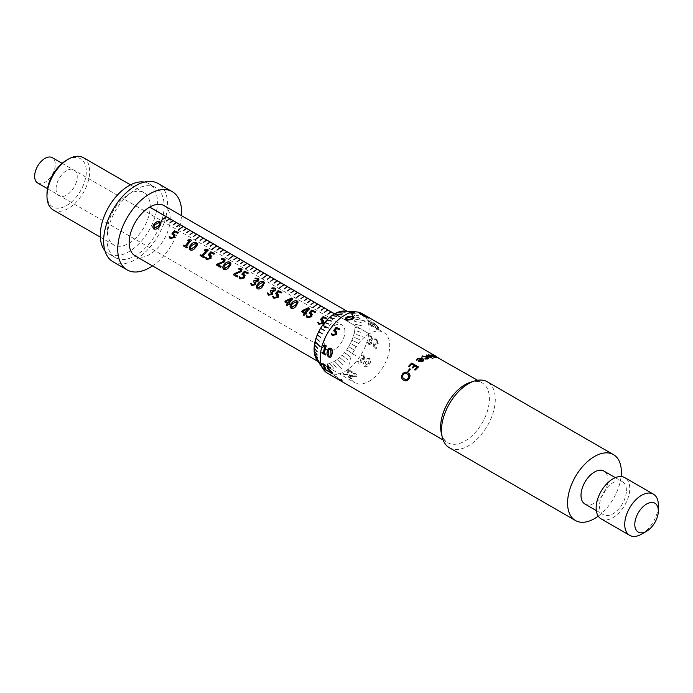 <?xml version="1.0" encoding="UTF-8"?>
<svg xmlns="http://www.w3.org/2000/svg" width="693" height="693" viewBox="0 0 693 693"><rect width="100%" height="100%" fill="white"/><g stroke="black" fill="none" stroke-linecap="round" stroke-linejoin="round"><path stroke-width="0.52" stroke-dasharray="3.46 2.6" d="M328.3 320.201L330.864 320.443C332.25 321.708 331.956 323.276 329.963 325.147L327.46 327.503M327.365 327.564L324.653 327.624L323.579 325.857M323.588 325.762L325.13 322.687M325.19 322.617L328.17 320.244M332.103 315.506A29.002 16.745 120 0 1 334.589 313.894L369.187 333.861A29.002 16.745 120 0 0 348.709 369.369A29.002 16.745 120 0 0 354.712 382.64A29.002 16.745 120 0 0 377.061 374.87A29.002 16.745 120 0 0 389.726 345.686A29.002 16.745 120 0 0 383.714 332.406A29.002 16.745 120 0 0 369.248 333.827L341.103 317.576M332.034 315.558A29.002 16.745 120 0 0 329.634 317.463L329.599 317.446M135.187 255.899A29.002 16.745 120 0 0 155.96 249.697A29.002 16.745 120 0 0 169.924 222.947M169.932 222.843A29.002 16.745 120 0 0 170.192 218.979M165.948 216.45A45.166 26.074 120 0 0 167.507 204.192A45.166 26.074 120 0 0 158.151 183.515M156.514 211.001A40.411 23.328 120 0 0 157.415 202.252A40.411 23.328 120 0 0 149.047 183.749A40.411 23.328 120 0 0 144.404 182.086M163.236 214.882A40.411 23.328 120 0 0 164.146 206.133A40.411 23.328 120 0 0 155.769 187.63A40.411 23.328 120 0 0 124.627 198.458A40.411 23.328 120 0 0 106.991 239.128A40.411 23.328 120 0 0 115.359 257.623A40.411 23.328 120 0 0 161.954 220.062M53.231 209.953A30.189 17.429 120 0 0 76.499 201.862A30.189 17.429 120 0 0 89.674 171.483A30.189 17.429 120 0 0 83.42 157.666M150.173 207.346A30.189 17.429 120 0 0 150.19 206.419A30.189 17.429 120 0 0 143.936 192.602A30.189 17.429 120 0 0 120.669 200.693A30.189 17.429 120 0 0 107.493 231.072A30.189 17.429 120 0 0 113.747 244.889A30.189 17.429 120 0 0 136.616 237.214A30.189 17.429 120 0 0 150.173 207.424M66.649 160.126A27.815 16.06 -60 0 1 86.313 171.483A27.815 16.06 -60 0 1 66.649 205.544A27.815 16.06 -60 0 1 46.977 194.196M196.145 243.91L195.703 243.477L191.892 245.409C190.419 246.829 190.064 248.111 190.826 249.263M197.306 243.78L195.521 247.557C193.997 249.809 192.23 250.632 190.22 250.026L189.735 249.679M221.102 266.424L220.478 267.333L216.727 265.168L216.744 264.527M225.286 259.953L224.731 261.815L218.148 264.717M223.952 260.135L221.362 259.321L221.587 258.836M263.383 282.727L262.942 282.294L259.13 284.234C257.657 285.646 257.302 286.928 258.065 288.08M264.535 282.571L262.76 286.374C261.235 288.626 259.468 289.449 257.458 288.842L256.973 288.496M275.693 289.05L275.13 290.791L272.358 291.736L272.557 294.36L268.546 295.244L267.862 294.742M274.419 289.128L271.873 288.331L272.054 287.916M271.613 292.186L270.313 290.67M267.775 292.888L269.075 294.438M312.344 314.267L311.919 316.701L307.571 317.775L306.852 317.247M315.445 311.737L314.717 312.482L312.335 311.105A28.907 16.693 120 0 0 310.611 312.967M311.105 314.535L309.251 312.829M306.852 315.61L308.073 316.952M296.994 302.131L296.543 301.646M296.561 301.706L292.741 303.638C291.268 305.059 290.921 306.341 291.684 307.493M298.163 302.009L296.379 305.786C294.854 308.038 293.087 308.861 291.077 308.255L290.592 307.909M245.071 272.228L245.097 272.288A28.907 16.693 120 0 0 243.373 274.151M245.105 275.45L244.681 277.884L240.332 278.958L239.613 278.43M248.207 272.921L247.479 273.666L245.097 272.288M243.867 275.719L242.013 274.012M239.613 276.793L240.835 278.136M56.055 188.955A14.977 8.645 -60 0 1 66.649 170.608A14.977 8.645 -60 0 1 77.235 176.724A14.977 8.645 -60 0 1 66.649 195.062A14.977 8.645 -60 0 1 56.055 188.955M104.877 250.554A40.411 23.328 120 0 0 108.636 253.742A40.411 23.328 120 0 0 136.348 246.258A40.411 23.328 120 0 0 156.497 211.07M161.989 219.941A40.411 23.328 120 0 0 163.227 214.951M112.985 261.746A45.166 26.074 120 0 0 165.74 217.299M165.766 217.204A45.166 26.074 120 0 0 165.93 216.519M152.495 265.895A45.166 26.074 120 0 0 181.497 215.662M170.192 218.901A29.002 16.745 120 0 0 164.189 205.665M277.434 280.899L277.434 280.977A28.907 16.693 120 0 0 274.133 283.194L274.125 283.125M284.165 284.78L284.165 284.858A28.907 16.693 120 0 0 279.218 288.418L279.201 288.349M213.565 244.014L213.565 244.092A28.907 16.693 120 0 0 210.256 246.318L210.248 246.249M204.34 256.904L203.777 257.692L200.199 255.63L200.286 255.128M207.995 249.705L208.324 250.104A28.907 16.693 120 0 0 203.144 256.193M206.549 250.329L204.548 250.364L204.496 249.904M211.486 256.038L211.062 258.472L206.713 259.546L205.994 259.017M214.587 253.508L213.86 254.253L211.478 252.876A28.907 16.693 120 0 0 209.754 254.738M210.248 256.306L208.394 254.6M205.994 257.389L207.216 258.723M229.764 263.314L229.322 262.89L225.511 264.821C224.038 266.233 223.683 267.524 224.445 268.667M230.925 263.193L229.14 266.97C227.616 269.222 225.849 270.045 223.839 269.438L223.354 269.083M237.916 276.126L237.283 277.035L233.532 274.87L233.558 274.237M242.1 269.664L241.536 271.517L234.953 274.419M240.757 269.846L238.167 269.023L238.392 268.546M255.544 282.042L255.752 284.65L251.732 285.542L251.057 285.04M258.887 279.34L258.316 281.089L255.552 282.025M257.605 279.426L255.059 278.629L255.241 278.205M254.799 282.484L253.499 280.96M250.961 283.186L252.269 284.736M278.725 294.854L278.3 297.297L273.952 298.371L273.233 297.834M281.826 292.325L281.098 293.07L278.716 291.692A28.907 16.693 120 0 0 276.992 293.563M277.486 295.123L275.632 293.416M273.233 296.206L274.454 297.54M291.381 298.978L286.053 301.559M289.856 303.751L289.267 304.513L288.505 304.071A28.907 16.693 120 0 0 287.352 305.682L286.365 305.111M292.377 298.414L292.931 299.004A28.907 16.693 120 0 0 289.102 303.291M287.474 303.473L284.875 301.975L284.97 301.429M308.186 308.688L302.867 311.261M306.661 313.461L306.081 314.215L305.318 313.782A28.907 16.693 120 0 0 304.158 315.384L303.17 314.813M309.182 308.125L309.745 308.706A28.907 16.693 120 0 0 305.916 313.002M304.279 313.184L301.689 311.685L301.776 311.14M323.718 320.833L323.284 323.267L318.945 324.341L318.226 323.813M326.819 318.304L326.091 319.049L323.709 317.671A28.907 16.693 120 0 0 321.985 319.534M322.479 321.102L320.625 319.395M318.226 322.176L319.447 323.518M159.806 222.921L159.347 222.436M159.364 222.496L155.553 224.428C154.08 225.849 153.725 227.131 154.487 228.283M160.967 222.799L159.182 226.576C157.657 228.829 155.89 229.652 153.881 229.045L153.396 228.699M175.147 235.057L174.723 237.491L170.374 238.565L169.655 238.037M178.248 232.527L177.521 233.272L175.138 231.895A28.907 16.693 120 0 0 173.415 233.758M173.908 235.325L172.055 233.619M169.655 236.408L170.876 237.742M187.526 247.193L186.963 247.99L183.394 245.92L183.472 245.417M191.19 239.995L191.519 240.402A28.907 16.693 120 0 0 186.33 246.491M189.743 240.618L187.69 240.202M372.21 322.661L371.448 322.219A34.468 19.898 120 0 0 370.885 321.041L369.897 320.469A34.468 19.898 120 0 1 370.46 321.647L367.732 320.322L371.37 326.108L372.817 326.923A34.468 19.898 120 0 0 371.699 322.817L372.462 323.259L372.21 322.661M378.387 327.477L374.705 323.111C373.172 322.332 372.843 322.886 373.726 324.757L376.931 329.565L378.404 329.825L378.387 327.477L374.644 323.172C373.103 322.401 372.782 322.955 373.666 324.818L376.871 329.617L378.343 329.877L378.317 327.529M436.451 356.548L437.058 356.886M327.442 373.206A34.468 19.898 120 0 0 354.002 363.972A34.468 19.898 120 0 0 369.048 329.288A34.468 19.898 120 0 0 365.8 317.117M365.696 316.978A34.468 19.898 120 0 0 363.652 314.735M362.933 314.172A34.468 19.898 120 0 0 361.911 313.505M441.276 432.874A34.468 19.898 120 0 0 447.799 442.697A34.468 19.898 120 0 0 474.358 433.463A34.468 19.898 120 0 0 489.405 398.77A34.468 19.898 120 0 0 482.267 382.995A34.468 19.898 120 0 0 470.504 382.259M449.376 447.721A38.037 21.959 120 0 0 478.681 437.534A38.037 21.959 120 0 0 495.287 399.255A38.037 21.959 120 0 0 487.413 381.843M584.953 504.036A19.014 10.984 120 0 0 599.61 498.943A19.014 10.984 120 0 0 607.908 479.807A19.014 10.984 120 0 0 603.975 471.101M626.403 490.479A19.014 10.984 120 0 0 622.461 481.774A19.014 10.984 120 0 0 607.804 486.867A19.014 10.984 120 0 0 599.506 506.011A19.014 10.984 120 0 0 603.447 514.717A19.014 10.984 120 0 0 618.095 509.624A19.014 10.984 120 0 0 626.403 490.479M601.065 518.832A23.77 13.721 120 0 0 619.386 512.465A23.77 13.721 120 0 0 629.764 488.539A23.77 13.721 120 0 0 624.835 477.659M327.339 367.403L324.74 363.99A29.002 16.745 120 0 0 327.009 363.912L331.384 369.282L327.07 363.903A29.002 16.745 120 0 0 329.461 363.427L334.069 368.737L329.521 363.401A29.002 16.745 120 0 0 331.982 362.526L336.763 367.766L332.051 362.5A29.002 16.745 120 0 0 334.554 361.235L342.091 368.919L334.624 361.192A29.002 16.745 120 0 0 337.127 359.563L342.394 364.535L337.196 359.52A29.002 16.745 120 0 0 339.657 357.553L345.227 362.274L339.726 357.493A29.002 16.745 120 0 0 342.108 355.223L347.843 359.78L342.169 355.162A29.002 16.745 120 0 0 344.438 352.616L350.389 356.93L344.499 352.546A29.002 16.745 120 0 0 346.613 349.766L355.847 355.838L346.673 349.696A29.002 16.745 120 0 0 348.605 346.734L354.946 350.493L348.648 346.647A29.002 16.745 120 0 0 350.372 343.546L356.878 347.011L350.415 343.459A29.002 16.745 120 0 0 351.888 340.272L358.567 343.338L351.923 340.185A29.002 16.745 120 0 0 353.127 336.945L359.892 339.787L353.161 336.859A29.002 16.745 120 0 0 354.08 333.636L364.362 337.43L354.106 333.55A29.002 16.745 120 0 0 354.729 330.379L361.642 332.605L354.738 330.301A29.002 16.745 120 0 0 355.05 327.243L361.997 329.175L355.059 327.165A29.002 16.745 120 0 0 355.093 325.693A29.002 16.745 120 0 0 355.059 324.263L361.997 325.84L355.05 324.194A29.002 16.745 120 0 0 354.738 321.5L361.642 322.825L354.729 321.431A29.002 16.745 120 0 0 354.106 318.988L364.388 320.72L354.08 318.927A29.002 16.745 120 0 0 353.161 316.762L359.892 317.654L353.127 316.71A29.002 16.745 120 0 0 351.923 314.873L358.567 315.644L351.888 314.821A29.002 16.745 120 0 0 350.415 313.331L356.878 313.929L350.372 313.297A29.002 16.745 120 0 0 348.648 312.179L354.946 312.673L348.605 312.153A29.002 16.745 120 0 0 347.028 311.521M346.976 311.512A29.002 16.745 120 0 0 346.673 311.426L355.899 312.093L346.613 311.408A29.002 16.745 120 0 0 344.793 311.105M361.945 359.91L364.778 358.991L363.955 355.266L361.382 355.197L361.287 355.648L363.366 356.046L363.868 358.298L360.014 358.688L360.923 361.833L358.905 362.352L357.9 360.836L357.449 361.131L358.489 363.193L361.841 362.508L361.937 359.918A34.373 19.846 120 0 0 361.945 359.91M363.929 355.249L361.425 355.232L361.33 355.682L363.409 356.081L363.903 358.333L360.048 358.731L360.958 361.885L358.939 362.404L357.934 360.888L357.484 361.183L358.524 363.245L361.876 362.552L361.971 359.962L364.821 359.026L363.886 355.223M351.983 376.524L356.089 376.68C357.415 375.623 357.311 374.627 355.795 373.709L353.127 373.553L355.067 374.168L355.188 376.048L350.649 375.277A34.373 19.846 120 0 1 347.912 376.637L350.935 378.716L351.732 378.387L349.341 377.009A34.373 19.846 120 0 0 351.247 376.065L351.983 376.602L356.089 376.68M336.651 331.514L336.599 334.433L332.345 335.611M339.813 328.984L339.137 329.833L336.755 328.456A34.373 19.846 120 0 0 335.152 330.544M335.499 331.912L333.835 330.431M331.219 333.74L331.626 333.42L332.874 334.788M351.784 372.531L352.572 371.976L348.822 369.811L347.756 370.452L347.739 372.106L346.578 374.367L344.343 374.22L342.801 373.146L343.711 374.644L347.427 375.008L348.83 370.824L351.784 372.531M347.418 375.086L348.83 370.894L351.793 372.6L352.581 372.046L348.83 369.88L347.765 370.53L347.739 372.184L346.578 374.445L344.334 374.307L342.792 373.224L343.702 374.722L347.427 375.008M316.701 359.442A29.002 16.745 120 0 0 317.255 360.195L320.651 365.228L317.29 360.239A29.002 16.745 120 0 0 317.455 360.438M317.489 360.481A29.002 16.745 120 0 0 318.763 361.729L322.306 366.909L318.806 361.772A29.002 16.745 120 0 0 319.135 362.023M319.178 362.058A29.002 16.745 120 0 0 320.53 362.889L324.229 368.165L320.573 362.915A29.002 16.745 120 0 0 322.505 363.643L323.163 364.544M323.631 365.133L328.395 371.682L323.657 365.22M323.536 365.055L323.198 364.596M327.365 367.515L324.679 363.99A29.002 16.745 120 0 1 322.566 363.66L323.207 364.544M327.451 367.559L328.837 369.369L327.486 367.671M641.545 534.156A23.77 13.721 120 0 0 658.35 505.041M598.241 516.138A38.037 21.959 120 0 0 621.093 476.559M377.373 326.845C378.014 328.378 377.806 329.036 376.758 328.82L374.74 325.389C374.047 323.96 374.151 323.388 375.052 323.692L377.313 326.905C377.945 328.43 377.737 329.088 376.689 328.872L377.512 328.95L376.689 328.872L374.67 325.45C373.977 324.021 374.09 323.458 374.991 323.761L377.313 326.905M371.024 335.828L368.988 335.845L370.876 336.685L372.02 339.016L368.988 339.587L370.686 343.009L369.152 343.745L367.879 342.108L367.593 342.481L369.048 344.75L371.639 343.693L370.946 340.835L372.981 339.717L371.024 335.828L368.927 335.862L370.816 336.703L371.95 339.033L368.919 339.605L370.625 343.018L369.092 343.754L367.818 342.108L367.533 342.481L368.988 344.75L371.578 343.702L370.876 340.843L372.912 339.735L370.963 335.854M414.232 365.506L411.911 364.163A34.373 19.846 120 0 0 409.502 366.623L408.714 366.164M416.995 367.099L414.977 365.93A34.373 19.846 120 0 0 412.924 368.009L412.231 367.611M418.425 366.502L418.459 367.004A34.373 19.846 120 0 0 415.436 370.053L414.639 369.594M435.161 357.164L434.65 357.588L431.089 356.471L428.499 354.712M436.399 357.571L435.239 357.207M434.026 357.138L434.277 356.687L431.297 354.79M376.438 338.955L374.558 338.886L374.627 339.388L376.256 339.787L377.494 342.524L375.389 343.2L374.055 342.827A34.468 19.898 120 0 1 373.025 346.37L376.23 348.744L376.585 347.73L374.203 346.361A34.468 19.898 120 0 0 374.922 343.893L375.675 344.386L378.456 343.208L376.438 338.955M340.757 380.431C342.585 380.873 342.766 380.552 341.311 379.478L335.871 378.075L340.757 380.431M337.777 377.494L334.026 375.32L333.082 375.208L333.264 375.805L332.614 376.03L329.054 374.081L333.489 376.559L334.121 375.736L337.777 377.494M356.089 376.749C357.423 375.693 357.328 374.696 355.804 373.778L353.135 373.631L355.067 374.246L355.197 376.126L350.649 375.355A34.468 19.898 120 0 1 347.903 376.715L350.927 378.794L351.723 378.465L349.341 377.087A34.468 19.898 120 0 0 351.247 376.143L351.983 376.602M369.386 364.042C371.136 361.841 371.223 360.014 369.655 358.558C367.714 357.995 366.086 358.913 364.761 361.33C362.933 363.453 362.742 365.185 364.197 366.519C366.242 367.195 367.974 366.372 369.386 364.042M354.184 317.645L352.053 319.534L346.205 320.426L345.253 319.256M352.971 317.359L352.486 316.796L348.432 317.403C346.769 318.139 346.275 318.997 346.942 319.958M328.222 367.177A34.373 19.846 120 0 0 328.664 368.945L332.224 372.358L332.293 373.293M327.122 366.043L330.422 367.628L330.587 368.442M328.543 371.162L330.258 372.184L331.271 371.872M337.119 377.356L334.061 375.234L333.116 375.121L333.298 375.719L332.657 375.952L329.097 374.003L333.532 376.481L334.156 375.649L337.119 377.356M339.865 379.79L336.365 378.222L340.791 379.392C341.519 380.024 341.216 380.162 339.865 379.79M335.923 377.988L340.8 380.344C342.619 380.786 342.801 380.466 341.337 379.392L335.923 377.988M325.45 345.287L326.325 345.911A34.373 19.846 120 0 0 324.445 353.404L325.641 354.097L325.502 354.955M324.982 346.431L323.406 346.708L323.198 346.171M321.803 352.356L323.397 352.798M330.743 349.151C329.444 349.055 328.664 349.965 328.404 351.862L329.002 356.176L329.703 356.306M329.946 347.964L331.089 348.293C332.631 349.731 332.952 351.637 332.051 354.019L330.266 357.285M322.028 364.12L323.397 363.634L324.324 364.241A34.373 19.846 120 0 0 326.056 369.698L327.538 370.946M323.631 368.494L324.93 369.048M375.615 344.395L378.387 343.226L376.368 338.981L374.489 338.903L374.566 339.414L376.186 339.813L377.425 342.541L375.329 343.217L373.995 342.836A34.373 19.846 120 0 1 372.964 346.37L376.169 348.744L376.524 347.739L374.142 346.361A34.373 19.846 120 0 0 374.852 343.901L375.615 344.395M371.647 325.797L368.598 321.128L370.651 322.314A34.373 19.846 120 0 1 371.647 325.797M372.401 323.328L371.387 322.28A34.373 19.846 120 0 0 370.824 321.11L369.837 320.538A34.373 19.846 120 0 1 370.4 321.717L367.671 320.383L371.301 326.16L372.747 326.975A34.373 19.846 120 0 0 371.639 322.886L372.401 323.328M363.089 314.423L359.806 313.045M363.08 315.046L361.781 314.527A34.373 19.846 120 0 0 360.559 314.397L359.572 313.825A34.373 19.846 120 0 1 359.65 313.834M364.232 314.96L365.67 315.791A34.373 19.846 120 0 0 362.647 314.683M361.919 313.782L363.556 314.596M360.577 313.834L358.238 312.352M368.971 318.104L363.946 316.476L362.863 315.514M367.732 316.987L368.39 317.394A34.373 19.846 120 0 0 367.429 316.987M365.739 316.181A34.373 19.846 120 0 0 365.635 316.147L367.307 317.559M368.407 363.366L364.717 365.705L365.661 361.928L369.161 359.39L368.407 363.366M364.163 366.467C366.216 367.143 367.94 366.328 369.343 364.007C371.093 361.807 371.179 359.979 369.612 358.524C367.671 357.96 366.034 358.887 364.726 361.287C362.898 363.401 362.708 365.133 364.163 366.467M440.168 359.035L435.525 356.566C433.948 355.587 433.757 355.336 434.935 355.812M435.325 356.011L443.156 360.542L436.321 356.817M408.194 374.679L407.363 374.073C405.847 372.999 404.435 373.267 403.127 374.887C402.295 376.767 402.702 378.109 404.348 378.915L404.599 379.054M409.216 373.77L409.191 378.534C407.588 380.89 405.769 381.445 403.75 380.18M410.282 368.867L410.455 369.265A34.373 19.846 120 0 0 408.558 371.621L407.865 371.223M426.732 358.671L426.082 357.164L423.059 356.566L422.366 357.458L421.543 356.886M428.352 358.272L427.468 359.061L424.878 358.87M422.661 360.265L421.95 359.398A34.373 19.846 120 0 0 419.542 360.871M423.813 360.126L422.843 361.399L418.546 361.486L418.338 360.949M421.353 359.052L418.174 358.965L417.056 360.204L416.346 359.84M37.682 182.995A14.622 8.437 120 0 0 48.943 179.08A14.622 8.437 120 0 0 55.327 164.362A14.622 8.437 120 0 0 52.296 157.675M344.923 331.566A14.622 8.437 120 0 0 341.9 324.87A14.622 8.437 120 0 0 330.63 328.785A14.622 8.437 120 0 0 324.255 343.503A14.622 8.437 120 0 0 327.278 350.19A14.622 8.437 120 0 0 338.548 346.275A14.622 8.437 120 0 0 344.923 331.566M368.442 363.401L364.752 365.757L365.696 361.971L369.204 359.424L368.442 363.401M371.717 325.745L368.659 321.067L370.712 322.254A34.468 19.898 120 0 1 371.717 325.745M339.821 379.868L336.322 378.3L340.757 379.478C341.484 380.119 341.181 380.249 339.821 379.868M318.087 361.495L323.354 364.535M323.518 364.631L327.191 366.744M327.278 366.796L354.712 382.64M149.047 183.749L155.769 187.63M130.501 184.849L143.936 192.602M100.312 237.136L113.747 244.889M108.636 253.742L115.359 257.623M347.089 311.261L383.714 332.406M477.59 380.292L482.267 382.995M615.332 477.659L622.461 481.774M596.309 510.594L603.447 514.717M443.122 439.994L447.799 442.697M435.914 356.341L437.006 356.973M62.127 163.349L341.9 324.87M47.505 188.669L327.278 350.19"/><path stroke-width="1.04" d="M170.331 238.531L169.196 236.659L169.62 236.365L170.842 237.708L173.614 236.98L173.033 234.572L172.029 233.567A29.002 16.745 120 0 1 174.549 230.838L178.231 232.467L177.503 233.212L175.112 231.834A29.002 16.745 120 0 0 173.363 233.74L174.168 234.147L174.688 237.448L170.331 238.531M186.928 247.947L183.35 245.885L183.905 245.088L185.3 245.894A29.002 16.745 120 0 1 189.717 240.566L187.716 240.601L188.184 239.839L190.662 239.743L191.493 240.341A29.002 16.745 120 0 0 186.287 246.465L187.491 247.158L186.928 247.947M229.106 266.918C227.581 269.179 225.814 270.001 223.796 269.395C222.314 267.974 222.522 266.268 224.428 264.267C226.039 262.136 227.902 261.452 230.007 262.214C231.401 263.479 231.098 265.047 229.106 266.918M237.249 277.001L233.489 274.835L233.515 274.194L240.393 271.032L240.263 269.308L238.141 268.971L238.366 268.486L241.155 268.65L241.511 271.457L234.918 274.376L237.872 276.091L237.249 277.001M241.987 273.96A29.002 16.745 120 0 1 244.508 271.232L248.189 272.86L247.453 273.605L245.071 272.228A29.002 16.745 120 0 0 243.321 274.125L244.118 274.532L244.646 277.841L240.289 278.924L239.154 277.053L239.579 276.75L240.8 278.092L243.572 277.373L242.992 274.956L242.013 274.012A28.907 16.693 120 0 1 244.534 271.292L248.207 272.921L248.042 273.397M251.689 285.499L250.528 283.42L250.927 283.142L252.226 284.693L254.643 284.147L253.465 280.916L257.224 280.552L257.103 278.881L255.033 278.569L255.215 278.153L257.952 278.352L258.29 281.037L255.518 281.982A29.002 16.745 120 0 0 255.509 281.99L255.717 284.606L251.689 285.499M296.344 305.734C294.82 307.995 293.044 308.818 291.034 308.22C289.553 306.791 289.761 305.085 291.666 303.084C293.278 300.953 295.14 300.268 297.245 301.031L298.155 301.975L296.344 305.734M306.037 314.172L305.284 313.738A29.002 16.745 120 0 0 304.123 315.35L303.127 314.778A29.002 16.745 120 0 1 304.288 313.167L301.654 311.642L302.33 310.568L308.281 307.787L309.719 308.645A29.002 16.745 120 0 0 305.864 312.967L306.627 313.409L306.037 314.172M309.225 312.777A29.002 16.745 120 0 1 311.746 310.048L315.428 311.677L314.691 312.422L312.309 311.044A29.002 16.745 120 0 0 310.559 312.95L311.356 313.357L311.885 316.658L307.527 317.74L306.393 315.869L306.817 315.575L308.038 316.909L310.81 316.19L310.23 313.782L309.251 312.829A28.907 16.693 120 0 1 311.763 310.109L315.445 311.737L315.28 312.214M318.901 324.307L317.758 322.436L318.182 322.141L319.404 323.475L322.184 322.756L321.604 320.339L320.59 319.343A29.002 16.745 120 0 1 323.12 316.614L326.793 318.243L326.065 318.988L323.683 317.611A29.002 16.745 120 0 0 321.924 319.516L322.73 319.915L323.25 323.224L318.901 324.307M159.147 226.524C157.623 228.785 155.856 229.617 153.846 229.011C152.356 227.59 152.564 225.875 154.47 223.874C156.09 221.743 157.943 221.058 160.048 221.829C161.443 223.085 161.14 224.653 159.147 226.524M289.232 304.47L288.47 304.028A29.002 16.745 120 0 0 287.309 305.648L286.322 305.076A29.002 16.745 120 0 1 287.482 303.456L284.84 301.931L285.516 300.857L291.476 298.085L292.914 298.943A29.002 16.745 120 0 0 289.059 303.265L289.821 303.707L289.232 304.47M273.908 298.328L272.773 296.465L273.198 296.162L274.419 297.505L277.191 296.777L276.611 294.369L275.606 293.373A29.002 16.745 120 0 1 278.127 290.644L281.808 292.264L281.072 293.018L278.69 291.64A29.002 16.745 120 0 0 276.94 293.537L277.737 293.945L278.265 297.245L273.908 298.328M268.503 295.209L267.333 293.122L267.732 292.853L269.04 294.395L271.448 293.849L270.279 290.618L274.03 290.254L273.917 288.583L271.847 288.279L272.028 287.855L274.757 288.054L275.684 289.007L275.104 290.739L272.332 291.684A29.002 16.745 120 0 0 272.323 291.692L272.522 294.308L268.503 295.209M262.725 286.33C261.2 288.583 259.425 289.414 257.415 288.808C255.934 287.387 256.141 285.672 258.047 283.68C259.658 281.54 261.521 280.864 263.626 281.627L264.535 282.571L262.725 286.33M220.435 267.299L216.684 265.133L216.701 264.492L223.579 261.33L223.458 259.598L221.336 259.269L221.561 258.784L224.35 258.948L224.705 261.755L218.104 264.674L221.067 266.381L220.435 267.299M206.67 259.511L205.535 257.64L205.96 257.346L207.181 258.688L209.953 257.961L209.373 255.552L208.368 254.548A29.002 16.745 120 0 1 210.889 251.819L214.57 253.447L213.842 254.192L211.452 252.815A29.002 16.745 120 0 0 209.702 254.721L210.499 255.128L211.027 258.428L206.67 259.511M203.733 257.657L200.156 255.587L200.71 254.79L202.105 255.596A29.002 16.745 120 0 1 206.523 250.268L204.522 250.303L204.989 249.541L207.476 249.445L208.307 250.043A29.002 16.745 120 0 0 203.092 256.167L204.296 256.86L203.733 257.657M195.487 247.505C193.962 249.766 192.195 250.597 190.185 249.991C188.695 248.562 188.903 246.855 190.809 244.854C192.42 242.723 194.283 242.039 196.388 242.801C197.782 244.066 197.479 245.634 195.487 247.505M260.672 275.355A28.907 16.693 120 0 1 263.92 273.172L260.629 271.188A29.002 16.745 120 0 0 257.311 273.423L257.25 273.38A29.002 16.745 120 0 1 260.559 271.154L257.268 269.248A29.002 16.745 120 0 0 253.95 271.483L253.889 271.439A29.002 16.745 120 0 1 257.198 269.213L253.907 267.307A29.002 16.745 120 0 0 250.589 269.542L250.519 269.499A29.002 16.745 120 0 1 253.837 267.273L250.545 265.367A29.002 16.745 120 0 0 245.582 268.945L245.513 268.901A29.002 16.745 120 0 1 250.476 265.332L247.184 263.427A29.002 16.745 120 0 0 243.867 265.653L243.797 265.618A29.002 16.745 120 0 1 247.115 263.392L243.815 261.486A29.002 16.745 120 0 0 240.506 263.712L240.436 263.678A29.002 16.745 120 0 1 243.754 261.443L240.454 259.546A29.002 16.745 120 0 0 237.145 261.772L237.075 261.737A29.002 16.745 120 0 1 240.393 259.503L237.093 257.605A29.002 16.745 120 0 0 233.784 259.832L233.714 259.797A29.002 16.745 120 0 1 237.023 257.562L233.732 255.665A29.002 16.745 120 0 0 228.777 259.234L228.707 259.199A29.002 16.745 120 0 1 233.662 255.622L230.371 253.725A29.002 16.745 120 0 0 227.061 255.951L226.992 255.916A29.002 16.745 120 0 1 230.301 253.681L227.009 251.784A29.002 16.745 120 0 0 223.692 254.01L223.631 253.976A29.002 16.745 120 0 1 226.94 251.741L223.648 249.844A29.002 16.745 120 0 0 220.331 252.07A28.907 16.693 120 0 1 223.579 249.878L220.287 247.895A29.002 16.745 120 0 0 216.97 250.13L216.909 250.086A29.002 16.745 120 0 1 220.218 247.86L216.926 245.954A29.002 16.745 120 0 0 211.963 249.532L211.893 249.497A29.002 16.745 120 0 1 216.857 245.92L213.565 244.014A29.002 16.745 120 0 0 210.248 246.249L210.178 246.206A29.002 16.745 120 0 1 213.496 243.979L210.196 242.074A29.002 16.745 120 0 0 206.886 244.308L206.817 244.265A29.002 16.745 120 0 1 210.135 242.039L206.835 240.133A29.002 16.745 120 0 0 203.525 242.368L203.456 242.325A29.002 16.745 120 0 1 206.774 240.099L203.473 238.193A29.002 16.745 120 0 0 200.164 240.428L200.095 240.384A29.002 16.745 120 0 1 203.413 238.158L200.112 236.252A29.002 16.745 120 0 0 195.157 239.83L195.088 239.787A29.002 16.745 120 0 1 200.043 236.218L196.751 234.312A29.002 16.745 120 0 0 193.442 236.547L193.373 236.504A29.002 16.745 120 0 1 196.682 234.277L193.39 232.372A29.002 16.745 120 0 0 190.073 234.598L190.012 234.563A29.002 16.745 120 0 1 193.321 232.328L190.029 230.431A29.002 16.745 120 0 0 186.712 232.657L186.651 232.623A29.002 16.745 120 0 1 189.96 230.388L186.668 228.491A29.002 16.745 120 0 0 183.35 230.717A28.907 16.693 120 0 1 186.599 228.525L183.307 226.55A29.002 16.745 120 0 0 178.344 230.119L178.283 230.085A29.002 16.745 120 0 1 183.238 226.507L179.946 224.61A29.002 16.745 120 0 0 176.628 226.836L176.559 226.802A29.002 16.745 120 0 1 179.877 224.567L176.576 222.67A29.002 16.745 120 0 0 173.267 224.896L173.198 224.861A29.002 16.745 120 0 1 176.516 222.626L173.215 220.729A29.002 16.745 120 0 0 169.906 222.955L169.837 222.921A29.002 16.745 120 0 1 173.155 220.686L169.854 218.789A29.002 16.745 120 0 0 166.545 221.015L166.476 220.98A29.002 16.745 120 0 1 169.794 218.745L166.493 216.84A29.002 16.745 120 0 0 161.538 220.417L161.469 220.383A29.002 16.745 120 0 1 166.424 216.805L149.653 207.12A29.002 16.745 120 0 0 129.175 242.619A29.002 16.745 120 0 0 135.187 255.899L318.087 361.495M263.92 273.094A29.002 16.745 120 0 0 260.611 275.32L260.681 275.364A29.002 16.745 120 0 1 263.99 273.129L267.281 275.034A29.002 16.745 120 0 0 262.326 278.612L262.396 278.647A29.002 16.745 120 0 1 267.351 275.069L270.642 276.975A29.002 16.745 120 0 0 267.333 279.201L267.403 279.244A29.002 16.745 120 0 1 270.712 277.009L274.012 278.915A29.002 16.745 120 0 0 270.694 281.15L270.764 281.185A29.002 16.745 120 0 1 274.073 278.958L277.373 280.856A29.002 16.745 120 0 0 274.056 283.091L274.125 283.125A29.002 16.745 120 0 1 277.434 280.899L280.734 282.796A29.002 16.745 120 0 0 277.417 285.031L277.486 285.066A29.002 16.745 120 0 1 280.795 282.839L284.095 284.736A29.002 16.745 120 0 0 279.132 288.314L279.201 288.349A29.002 16.745 120 0 1 284.165 284.78L287.456 286.677A29.002 16.745 120 0 0 284.139 288.912L284.208 288.946A29.002 16.745 120 0 1 287.526 286.72L290.817 288.617A29.002 16.745 120 0 0 287.508 290.852L287.569 290.887A29.002 16.745 120 0 1 290.887 288.66L294.178 290.558A29.002 16.745 120 0 0 290.869 292.792L290.93 292.827A29.002 16.745 120 0 1 294.248 290.601L297.54 292.507A29.002 16.745 120 0 0 294.23 294.733L294.291 294.768A29.002 16.745 120 0 1 297.609 292.541L300.901 294.447A29.002 16.745 120 0 0 295.946 298.016L296.015 298.059A29.002 16.745 120 0 1 300.97 294.482L304.262 296.387A29.002 16.745 120 0 0 300.953 298.614L301.022 298.657A29.002 16.745 120 0 1 304.331 296.422L307.623 298.328A29.002 16.745 120 0 0 304.314 300.554L304.383 300.597A29.002 16.745 120 0 1 307.692 298.362L310.992 300.268A29.002 16.745 120 0 0 307.675 302.494L307.744 302.538A29.002 16.745 120 0 1 311.053 300.303L314.353 302.209A29.002 16.745 120 0 0 311.036 304.435L311.105 304.478A29.002 16.745 120 0 1 314.414 302.243L317.715 304.149A29.002 16.745 120 0 0 312.751 307.727L312.82 307.761A29.002 16.745 120 0 1 317.784 304.184L321.076 306.089A29.002 16.745 120 0 0 317.758 308.316L317.827 308.359A29.002 16.745 120 0 1 321.145 306.124L324.437 308.03A29.002 16.745 120 0 0 321.119 310.265L321.188 310.299A29.002 16.745 120 0 1 324.506 308.073L327.798 309.97A29.002 16.745 120 0 0 324.489 312.205L324.549 312.24A29.002 16.745 120 0 1 327.867 310.014L331.159 311.911A29.002 16.745 120 0 0 327.85 314.146L327.91 314.18A29.002 16.745 120 0 1 331.228 311.954L334.52 313.851A29.002 16.745 120 0 0 329.565 317.429L329.599 317.446M223.579 249.801A29.002 16.745 120 0 0 220.27 252.035L220.331 252.07M186.599 228.447A29.002 16.745 120 0 0 183.29 230.682L183.35 230.717M181.497 215.662A45.166 26.074 120 0 0 181.627 212.344A45.166 26.074 120 0 0 172.271 191.666L158.151 183.515A45.166 26.074 120 0 0 123.345 195.617A45.166 26.074 120 0 0 103.629 241.069A45.166 26.074 120 0 0 112.985 261.746L127.105 269.898A45.166 26.074 120 0 0 152.495 265.895M172.271 191.666A45.166 26.074 120 0 0 137.465 203.768A45.166 26.074 120 0 0 117.749 249.22A45.166 26.074 120 0 0 127.105 269.898M144.404 182.086A40.411 23.328 120 0 0 115.203 197.618A40.411 23.328 120 0 0 100.268 235.248A40.411 23.328 120 0 0 104.877 250.554M130.501 184.849L83.42 157.666A30.189 17.429 120 0 0 68.33 159.156A30.189 17.429 120 0 0 46.977 196.136A30.189 17.429 120 0 0 53.231 209.953L100.312 237.136M46.977 196.136L46.977 194.196A27.815 16.06 -60 0 1 66.649 160.126L68.33 159.156M190.54 249.038L194.473 247.054C196.015 245.651 196.422 244.456 195.703 243.477M190.22 250.026C188.739 248.605 188.938 246.899 190.844 244.906C192.446 242.784 194.309 242.1 196.405 242.871L197.306 243.78M218.165 264.709L221.102 266.424L220.998 266.987M221.362 259.321L221.587 258.836L224.367 259.009L225.286 259.953M216.727 265.168L217.429 263.99L223.605 261.382L223.475 259.658M257.779 287.855L261.711 285.871C263.253 284.468 263.661 283.272 262.942 282.294M257.458 288.842C255.968 287.422 256.176 285.715 258.082 283.723C259.684 281.601 261.538 280.925 263.643 281.687L264.544 282.597M272.375 291.736L272.358 291.736A28.907 16.693 120 0 0 272.349 291.744L272.765 292.169M271.873 288.331L274.783 288.115L275.684 289.007M270.209 291.173L270.816 290.436L274.056 290.315L273.943 288.643M268.52 294.005L269.075 294.438L271.491 293.893L271.613 292.186M267.775 292.888L267.377 293.165L268.546 295.244M310.611 312.967A28.907 16.693 120 0 0 310.585 313.002L312.344 314.267M309.234 313.331L309.251 312.829M307.449 316.476L308.073 316.952L310.845 316.233L311.105 314.535M306.852 315.61L306.852 317.247M291.398 307.268L295.296 305.232C296.847 303.82 297.254 302.624 296.543 301.646L292.715 303.586C291.233 305.007 290.878 306.297 291.64 307.449M291.684 307.493L295.296 305.232M297.011 302.165L296.543 301.646M295.331 305.284C296.873 303.88 297.28 302.685 296.561 301.706M291.077 308.255C289.587 306.834 289.795 305.128 291.701 303.136C293.304 301.013 295.157 300.329 297.262 301.1L298.163 302.009M243.373 274.151A28.907 16.693 120 0 0 243.347 274.177L245.105 275.45M241.996 274.515L242.013 274.012M240.211 277.65L240.835 278.136L243.607 277.417L243.867 275.719M239.613 278.43L239.189 277.096L239.631 276.81M149.723 207.155L149.723 207.077A29.002 16.745 120 0 1 164.189 205.665L347.089 311.261M287.456 286.677L287.456 286.755A28.907 16.693 120 0 0 284.199 288.946M314.353 302.209L314.353 302.287A28.907 16.693 120 0 0 311.096 304.47M327.798 309.97L327.798 310.048A28.907 16.693 120 0 0 324.541 312.231M341.103 317.576L149.723 207.077M203.144 256.193A28.907 16.693 120 0 0 203.136 256.211L204.236 257.406M204.548 250.364L205.015 249.601L207.493 249.506L208.324 250.104M200.199 255.63L200.753 254.833L202.148 255.639A28.907 16.693 120 0 1 206.549 250.329L206.471 250.329M209.754 254.738A28.907 16.693 120 0 0 209.728 254.773L211.486 256.038M208.376 255.102L208.394 254.6A28.907 16.693 120 0 1 210.915 251.88L214.587 253.508L214.423 253.984M206.592 258.246L207.216 258.723L209.988 258.004L210.248 256.306M205.994 257.389L205.994 259.017M224.16 268.451L228.092 266.459C229.634 265.055 230.041 263.868 229.322 262.89M223.839 269.438C222.349 268.009 222.557 266.303 224.463 264.319C226.065 262.188 227.919 261.512 230.024 262.275L230.925 263.193M224.445 268.667L228.058 266.415C229.608 265.003 230.015 263.808 229.305 262.829L225.476 264.769C223.995 266.19 223.64 267.481 224.402 268.633L224.177 268.468M261.677 285.819C263.227 284.407 263.635 283.22 262.924 282.242L259.095 284.182C257.614 285.603 257.259 286.885 258.021 288.037L261.677 285.819M291.363 298.926L286.018 301.516L288.071 302.694A29.002 16.745 120 0 1 291.363 298.926M234.979 274.411L237.916 276.126L237.803 276.689M238.167 269.023L238.392 268.546L241.181 268.711L242.1 269.664M233.532 274.87L234.243 273.692L240.419 271.093L240.289 269.36M255.561 282.034L255.552 282.025A28.907 16.693 120 0 0 255.544 282.042L255.951 282.467M255.059 278.629L257.969 278.413L258.887 279.34M253.404 281.462L254.002 280.734L257.25 280.604L257.129 278.941M251.715 284.303L252.269 284.736L254.677 284.191L254.799 282.484M250.961 283.186L250.563 283.454L251.732 285.542M276.992 293.563A28.907 16.693 120 0 0 276.966 293.589L278.725 294.854M275.615 293.919L275.632 293.416A28.907 16.693 120 0 1 278.153 290.705L281.826 292.325L281.661 292.801M273.83 297.063L274.454 297.54L277.226 296.829L277.486 295.123M273.233 297.834L272.808 296.5L273.25 296.214M286.079 301.55L288.106 302.746A28.907 16.693 120 0 1 291.389 298.986L291.268 299.029M289.102 303.291A28.907 16.693 120 0 0 289.094 303.309L289.761 304.244M284.875 301.975L285.551 300.909L291.493 298.146L292.931 299.004M286.72 305.578L286.365 305.111A28.907 16.693 120 0 1 287.517 303.499L287.474 303.473M302.884 311.252L304.911 312.448A28.907 16.693 120 0 1 308.194 308.688L308.073 308.731M305.916 313.002A28.907 16.693 120 0 0 305.899 313.019L306.566 313.946M301.689 311.685L302.365 310.611L308.307 307.848L309.745 308.706M303.525 315.28L303.17 314.813A28.907 16.693 120 0 1 304.331 313.21L304.279 313.184M321.985 319.534A28.907 16.693 120 0 0 321.959 319.568L323.718 320.833M320.608 319.897L320.625 319.395A28.907 16.693 120 0 1 323.137 316.675L326.819 318.304L326.654 318.78M318.823 323.033L319.447 323.518L322.219 322.799L322.479 321.102M318.226 323.813L318.234 322.193M158.108 226.022C159.65 224.61 160.066 223.415 159.347 222.436L155.518 224.385C154.045 225.805 153.681 227.087 154.452 228.24L158.134 226.074C159.676 224.671 160.092 223.475 159.364 222.496M159.806 222.921L159.347 222.436M154.201 228.058L158.134 226.074M153.881 229.045C152.399 227.625 152.607 225.918 154.504 223.926C156.107 221.803 157.969 221.119 160.074 221.89L160.967 222.799M173.415 233.758A28.907 16.693 120 0 0 173.389 233.792L175.147 235.057M172.037 234.121L172.055 233.619A28.907 16.693 120 0 1 174.575 230.899L178.248 232.527L178.084 233.004M170.253 237.266L170.876 237.742L173.657 237.023L173.908 235.325M169.655 236.408L169.655 238.037M186.33 246.491A28.907 16.693 120 0 0 186.322 246.5L187.431 247.704M187.742 240.653L188.21 239.899L190.688 239.804L191.519 240.402M183.394 245.92L183.94 245.123L185.334 245.928A28.907 16.693 120 0 1 189.743 240.618L189.657 240.618M194.438 247.003C195.989 245.591 196.405 244.395 195.686 243.416L191.857 245.357C190.376 246.786 190.021 248.068 190.783 249.22L194.438 247.003M308.177 308.636L302.832 311.218L304.877 312.404A29.002 16.745 120 0 1 308.177 308.636M363.981 316.389L363.331 315.54L367.342 317.472L365.67 316.069A34.468 19.898 120 0 1 367.775 316.909L368.433 317.307A34.468 19.898 120 0 0 366.969 316.727L368.416 318.061L363.981 316.389M362.578 314.882L361.815 314.44A34.468 19.898 120 0 0 360.594 314.31L359.598 313.738A34.468 19.898 120 0 1 360.828 313.868L358.853 312.422L365.713 315.713A34.468 19.898 120 0 0 362.396 314.535L363.158 314.977L362.578 314.882M331.99 354.028C331.626 356.652 330.544 357.649 328.759 357.025C327.044 355.622 326.568 353.742 327.339 351.386C327.841 348.735 329.071 347.704 331.029 348.293C332.571 349.731 332.891 351.646 331.99 354.028M325.441 354.981L321.864 352.91L321.994 352.053L323.388 352.858A34.468 19.898 120 0 1 324.922 346.431L323.345 346.717L323.449 345.746L325.389 345.287L326.264 345.92A34.468 19.898 120 0 0 324.376 353.43L325.58 354.123L325.441 354.981M332.371 335.62L331.176 333.714L331.575 333.394L332.822 334.754L335.499 333.931L334.823 331.41L333.792 330.388A34.468 19.898 120 0 1 336.122 327.356L339.787 328.932L339.102 329.781L336.72 328.404A34.468 19.898 120 0 0 335.1 330.518L335.897 330.925L336.564 334.39L332.371 335.62M352.053 319.456L346.197 320.357C344.802 319.066 345.201 317.879 347.375 316.788L353.231 316.45L354.192 317.602L352.053 319.456M477.59 380.292L435.568 356.479C433.991 355.5 433.801 355.249 434.979 355.734L436.451 356.548M402.33 374.341C404.062 372.028 405.977 371.543 408.064 372.869C410.204 374.073 410.568 375.944 409.147 378.499C407.536 380.864 405.726 381.419 403.698 380.162C401.472 378.924 401.013 376.983 402.33 374.341M409.736 368.815A34.468 19.898 120 0 0 407.83 371.171L408.524 371.578A34.468 19.898 120 0 1 410.429 369.213L409.736 368.815M411.729 363.063A34.468 19.898 120 0 0 408.688 366.112L409.468 366.571A34.468 19.898 120 0 1 411.893 364.102L414.267 365.471A34.468 19.898 120 0 0 412.205 367.55L412.898 367.948A34.468 19.898 120 0 1 414.951 365.869L417.03 367.073A34.468 19.898 120 0 0 414.613 369.542L415.41 369.993A34.468 19.898 120 0 1 418.442 366.944L411.729 363.063M421.353 358.974A34.468 19.898 120 0 0 418.329 360.88L418.537 361.417L422.843 361.322C424.194 360.351 424.09 359.424 422.522 358.55L417.602 358.411L416.58 360.031L417.047 360.126L418.174 358.896L421.353 358.974M428.525 354.625L434.061 357.051L434.312 356.6L431.86 354.851L436.486 357.519L431.115 356.384L428.525 354.625M426.221 354.929L431.427 357.614L430.578 357.787L426.221 354.929M432.06 358.298L433.038 358.87L432.06 358.298M422.435 355.968L426.975 356.73C428.586 357.597 428.759 358.342 427.477 358.974L424.887 358.792L426.741 358.593L426.1 357.086L423.068 356.488L421.855 357.216L422.435 355.968M435.966 356.263L361.911 313.505A34.468 19.898 120 0 0 356.592 311.928A34.468 19.898 120 0 0 320.305 357.432A34.468 19.898 120 0 0 323.414 369.395A34.468 19.898 120 0 0 327.442 373.206L443.122 439.994M621.093 476.559A38.037 21.959 120 0 0 621.361 472.046A38.037 21.959 120 0 0 613.478 454.634L487.413 381.843A38.037 21.959 120 0 0 474.428 381.037L470.504 382.259A34.468 19.898 120 0 0 440.653 426.914A34.468 19.898 120 0 0 441.276 432.874L442.186 436.885A38.037 21.959 120 0 0 449.376 447.721L575.441 520.512A38.037 21.959 120 0 0 598.241 516.138M474.428 381.037A38.037 21.959 120 0 0 441.493 430.31A38.037 21.959 120 0 0 442.186 436.885M613.478 454.634A38.037 21.959 120 0 0 584.173 464.821A38.037 21.959 120 0 0 567.567 503.101A38.037 21.959 120 0 0 575.441 520.512M615.332 477.659L603.975 471.101A19.014 10.984 120 0 0 589.319 476.195A19.014 10.984 120 0 0 581.011 495.33A19.014 10.984 120 0 0 584.953 504.036L596.309 510.594M658.35 510.854L658.35 505.041A23.77 13.721 120 0 0 653.43 494.161L624.835 477.659A23.77 13.721 120 0 0 606.522 484.026A23.77 13.721 120 0 0 596.145 507.952A23.77 13.721 120 0 0 601.065 518.832L629.651 535.334A23.77 13.721 120 0 0 641.545 534.156L646.569 531.254A16.658 9.615 120 0 0 658.35 510.854A16.658 9.615 120 0 0 646.569 504.054A16.658 9.615 120 0 0 634.797 524.454A16.658 9.615 120 0 0 646.569 531.254M653.43 494.161A23.77 13.721 120 0 0 635.109 500.528A23.77 13.721 120 0 0 624.731 524.454A23.77 13.721 120 0 0 629.651 535.334M344.793 311.105A29.002 16.745 120 0 0 344.62 311.088A29.002 16.745 120 0 0 344.499 311.079L344.438 311.079A29.002 16.745 120 0 0 342.169 311.157L342.108 311.157A29.002 16.745 120 0 0 339.726 311.642L345.157 312.136L339.657 311.659A29.002 16.745 120 0 0 337.196 312.543L342.394 313.123L337.127 312.569A29.002 16.745 120 0 0 334.624 313.834L342.091 314.891L334.554 313.868A29.002 16.745 120 0 0 332.051 315.497L336.833 316.337L331.982 315.549A29.002 16.745 120 0 0 329.521 317.515L334.069 318.537L329.461 317.567A29.002 16.745 120 0 0 327.07 319.845L331.384 321.084L327.009 319.906A29.002 16.745 120 0 0 324.74 322.453L328.777 324.012L324.679 322.522A29.002 16.745 120 0 0 322.566 325.294L328.343 328.006L322.505 325.372A29.002 16.745 120 0 0 320.573 328.335L324.281 330.379L320.53 328.413A29.002 16.745 120 0 0 318.806 331.523L322.349 333.861L318.763 331.601A29.002 16.745 120 0 0 317.29 334.797L320.686 337.448L317.255 334.884A29.002 16.745 120 0 0 316.051 338.123L319.3 341.164L316.017 338.21A29.002 16.745 120 0 0 315.098 341.432L319.863 346.422L315.072 341.519A29.002 16.745 120 0 0 314.449 344.681L317.585 348.258L314.44 344.767A29.002 16.745 120 0 0 314.128 347.825L317.221 351.775L314.12 347.903A29.002 16.745 120 0 0 314.085 349.376A29.002 16.745 120 0 0 314.12 350.797L317.229 355.024L314.128 350.875A29.002 16.745 120 0 0 314.44 353.569L317.585 358.047L314.449 353.638A29.002 16.745 120 0 0 315.072 356.081L319.863 363.045L315.098 356.141A29.002 16.745 120 0 0 316.017 358.298L319.3 363.158L316.051 358.359A29.002 16.745 120 0 0 316.701 359.442L323.414 369.395M335.1 330.518L335.135 330.561A34.373 19.846 120 0 0 335.135 330.561L336.651 331.514M333.835 330.959L333.835 330.431A34.373 19.846 120 0 1 336.157 327.399L339.813 328.984L339.674 329.513M332.588 334.606L335.542 333.965L334.858 331.453M332.415 335.655L331.219 333.74L331.626 333.42M412.404 367.974L412.231 367.611A34.373 19.846 120 0 1 414.284 365.532L414.232 365.506M414.864 369.993L414.639 369.594A34.373 19.846 120 0 1 417.056 367.134L416.995 367.099M408.939 366.571L408.714 366.164A34.373 19.846 120 0 1 411.746 363.123L418.459 367.004M435.239 357.207L434.65 357.588M431.072 354.833L436.399 357.571M428.257 354.833L434.026 357.138L434.277 356.687M327.477 371.015L323.908 368.945L323.605 368.39L325.008 369.196A34.468 19.898 120 0 1 323.432 364.587L322.34 364.631L322.02 363.86L324.255 364.293A34.468 19.898 120 0 0 325.996 369.767L327.477 371.015M330.544 372.834L328.491 371.032L330.197 372.254L331.211 371.933L327.728 368.789A34.468 19.898 120 0 1 327.061 366.095L330.353 367.68L330.518 368.503L328.135 367.125A34.468 19.898 120 0 0 328.603 368.997L332.164 372.418C332.579 373.596 332.042 373.726 330.544 372.834M353.231 316.45L354.184 317.645M346.457 319.326L346.942 319.958L351.004 318.997C352.702 318.312 353.196 317.576 352.486 316.796M345.253 319.256L347.375 316.866L353.222 316.536M330.691 368.148L328.205 367.073A34.373 19.846 120 0 0 328.222 367.177M331.306 372.531L327.789 368.737A34.373 19.846 120 0 1 327.122 366.043L327.382 365.878M332.293 373.293L330.596 372.765L328.56 370.972M323.406 346.708L323.51 345.738L325.918 345.46M323.397 352.798L323.458 352.832A34.373 19.846 120 0 1 324.982 346.431L324.922 346.439M325.753 354.643L321.933 352.884L322.054 352.027M329.002 356.176C330.171 356.297 330.856 355.414 331.046 353.525L330.743 349.151L330.145 348.995M330.266 357.285L328.82 356.999C327.113 355.596 326.637 353.716 327.399 351.368L329.946 347.964M324.93 369.048L325.069 369.126A34.373 19.846 120 0 1 323.501 364.527L322.41 364.579L322.089 363.808M327.581 370.781L323.666 368.321M363.089 314.423L364.241 314.994A34.373 19.846 120 0 0 361.365 314.05L359.806 313.045M362.647 314.683A34.373 19.846 120 0 0 362.352 314.622L363.08 315.046M363.556 314.596L365.072 315.445M358.151 312.43L361.919 313.782M359.65 313.834A34.373 19.846 120 0 1 360.793 313.955L360.577 313.834M367.429 316.987A34.373 19.846 120 0 0 366.926 316.814L368.373 318.148M365.739 316.181A34.373 19.846 120 0 1 367.732 316.987L368.295 317.299M362.699 315.506L367.723 317.507M435.689 356.254L440.168 359.035M434.216 355.552L435.325 356.011M404.348 378.915C405.829 379.946 407.198 379.643 408.446 378.006L408.194 374.679M404.357 380.492L403.75 380.18C401.524 378.95 401.065 377.009 402.373 374.376C404.106 372.072 406.011 371.587 408.108 372.912L409.216 373.77M408.064 371.621L407.865 371.223A34.373 19.846 120 0 1 409.762 368.867L410.455 369.265M419.482 360.836L422.158 360.914L421.95 359.32A34.468 19.898 120 0 0 419.482 360.836M404.296 378.889C405.777 379.92 407.146 379.617 408.402 377.98C409.294 376.16 408.939 374.852 407.328 374.038C405.803 372.955 404.391 373.232 403.083 374.852C402.243 376.741 402.65 378.092 404.296 378.889M425.095 359.156L427.183 358.229M421.846 357.302L422.427 356.046L426.957 356.817L428.352 358.272M419.542 360.871A34.373 19.846 120 0 0 419.482 360.906L422.167 360.992L422.661 360.265M416.588 360.109L417.61 358.489L422.513 358.627L423.813 360.126M418.381 361.399L418.338 360.949A34.373 19.846 120 0 1 421.353 359.052L421.283 359.017M351.004 318.919C352.711 318.226 353.205 317.489 352.494 316.718L348.432 317.325C346.769 318.07 346.266 318.919 346.942 319.889L351.004 318.919M62.127 163.349L52.296 157.675A14.622 8.437 120 0 0 41.441 161.166A14.622 8.437 120 0 0 35.274 171.847A14.622 8.437 120 0 0 34.65 176.299A14.622 8.437 120 0 0 37.682 182.995L47.505 188.669M364.293 314.917L359.355 312.786L361.408 313.972A34.468 19.898 120 0 1 364.293 314.917M330.985 353.534L330.682 349.159C329.383 349.064 328.603 349.974 328.343 351.871L328.941 356.193C330.111 356.315 330.795 355.431 330.985 353.534M344.62 311.088L356.592 311.928M41.441 161.166A23.77 23.77 0 0 0 35.274 171.847"/></g></svg>
